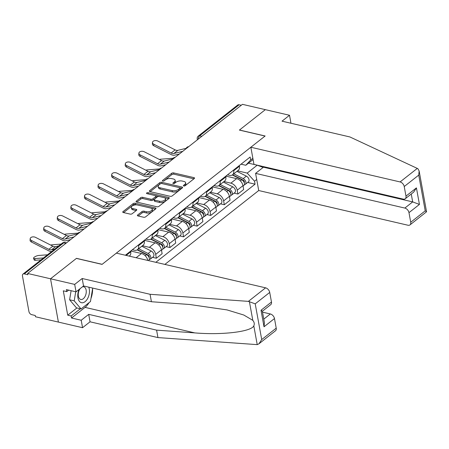<?xml version="1.0" encoding="UTF-8"?>
<svg xmlns="http://www.w3.org/2000/svg" width="449" height="449" viewBox="0 0 449 449"><rect width="100%" height="100%" fill="white"/><g stroke="black" fill="none" stroke-linecap="round" stroke-linejoin="round"><path stroke-width="0.67" d="M183.759 186.009A1.005 0.483 -10.3 0 0 185.151 185.723L194.237 178.567A1.437 0.685 -10.3 0 0 194.518 178.051A1.437 0.685 -10.3 0 0 193.962 177.63L173.628 172.904A1.437 0.685 -10.3 0 0 171.647 173.314L162.56 180.47A1.005 0.483 -10.3 0 0 162.364 180.829A1.005 0.483 -10.3 0 0 162.751 181.121A1.005 0.483 -10.3 0 0 164.143 180.835L165.316 179.909A4.591 2.194 -10.3 0 1 171.67 178.595L173.365 178.988A4.591 2.194 -10.3 0 1 175.144 180.324A4.591 2.194 -10.3 0 1 174.24 181.985L173.067 182.911A1.005 0.483 -10.3 0 0 172.865 183.276A1.005 0.483 -10.3 0 0 173.258 183.568A1.005 0.483 -10.3 0 0 174.644 183.276L175.823 182.35A4.591 2.194 -10.3 0 1 182.171 181.037L183.866 181.435A4.591 2.194 -10.3 0 1 185.645 182.765A4.591 2.194 -10.3 0 1 184.747 184.427L183.568 185.353A1.005 0.483 -10.3 0 0 183.372 185.718A1.005 0.483 -10.3 0 0 183.759 186.009M137.663 214.987A1.437 0.685 -10.3 0 0 137.377 215.509A1.437 0.685 -10.3 0 0 137.938 215.924L143.641 217.249A1.437 0.685 -10.3 0 0 145.622 216.839L155.713 208.897A1.437 0.685 -10.3 0 0 155.994 208.375A1.437 0.685 -10.3 0 0 155.438 207.96L135.11 203.234A1.437 0.685 -10.3 0 0 133.123 203.644L123.037 211.586A1.437 0.685 -10.3 0 0 122.751 212.108A1.437 0.685 -10.3 0 0 123.312 212.523L130.199 214.122A1.437 0.685 -10.3 0 0 132.186 213.713L136.502 210.317A1.437 0.685 -10.3 0 0 136.782 209.795A1.437 0.685 -10.3 0 0 136.227 209.38L132.809 208.583A3.839 1.835 -10.3 0 1 131.321 207.472A3.839 1.835 -10.3 0 1 133.263 205.412A3.839 1.835 -10.3 0 1 137.388 204.985L150.769 208.095A3.839 1.835 -10.3 0 1 152.256 209.212A3.839 1.835 -10.3 0 1 150.314 211.271A3.839 1.835 -10.3 0 1 146.194 211.698L143.966 211.176A1.437 0.685 -10.3 0 0 141.979 211.591L137.663 214.987L137.826 215.896M27.63 273.458L242.449 104.331L265.348 109.651L239.39 130.092L265.05 136.058L102.148 264.309L76.487 258.343L50.529 278.784L27.63 273.458L27.86 274.721L24.291 273.89A2.924 1.903 -128.2 0 0 22.944 274.12A2.924 1.903 -128.2 0 0 22.45 275.882L28.944 311.606A2.924 1.903 -128.2 0 0 31.705 314.665L35.269 315.495L35.499 316.758L58.398 322.085L50.529 278.784L58.398 322.085L82.56 327.703L81.207 320.255L88.7 314.356L90.053 321.804L82.56 327.703M170.233 196.314A1.437 0.685 -10.3 0 0 172.22 195.904L182.305 187.957A1.437 0.685 -10.3 0 0 182.591 187.441A1.437 0.685 -10.3 0 0 182.03 187.025L161.702 182.294A1.437 0.685 -10.3 0 0 159.721 182.709L149.629 190.651A1.437 0.685 -10.3 0 0 149.349 191.167A1.437 0.685 -10.3 0 0 149.904 191.588L170.233 196.314M169.009 198.43L158.924 206.372A1.437 0.685 -10.3 0 1 156.937 206.781L136.608 202.056A1.437 0.685 -10.3 0 1 136.053 201.64A1.437 0.685 -10.3 0 1 136.333 201.118L140.649 197.717A1.437 0.685 -10.3 0 1 142.636 197.307L150.881 199.227A1.437 0.685 -10.3 0 0 152.862 198.817L155.73 196.561A1.437 0.685 -10.3 0 0 156.011 196.039A1.437 0.685 -10.3 0 0 155.455 195.624L146.868 193.626A1.005 0.483 -10.3 0 1 146.481 193.334A1.005 0.483 -10.3 0 1 146.991 192.795A1.005 0.483 -10.3 0 1 148.069 192.688L168.734 197.493A1.437 0.685 -10.3 0 1 169.29 197.908A1.437 0.685 -10.3 0 1 169.009 198.43M164.878 264.416L258.719 190.533L407.961 225.235A4.383 2.857 -128.2 0 0 409.982 224.893A4.383 2.857 -128.2 0 0 410.723 222.255L408.977 212.658A4.383 2.857 -128.2 0 0 404.841 208.072L412.682 201.898L419.433 204.43L408.977 212.658M201.803 136.333L199.653 135.828A2.924 1.903 51.8 0 0 198.301 136.058L237.762 104.987A2.924 1.903 51.8 0 1 239.115 104.763L199.653 135.828A2.924 1.723 103.1 0 0 198.306 139.083M241.265 105.262L239.115 104.763M233.564 170.081L233.682 170.749A6.724 4.378 51.8 0 1 232.548 174.801L238.296 170.278A6.724 4.378 -128.2 0 0 239.435 166.225L239.311 165.558M223.978 181.553L230.87 183.153A6.724 4.378 51.8 0 1 237.218 190.191L242.965 185.667A6.724 4.378 -128.2 0 0 236.617 178.629L225.881 176.131M242.965 185.667L243.667 189.517L237.914 194.041L234.081 193.149M232.548 174.801A6.724 4.378 51.8 0 1 229.445 175.329L227.48 174.869M237.218 190.191L237.914 194.041M219.971 180.784L220.094 181.452A6.724 4.378 51.8 0 1 218.96 185.499L224.708 180.975A6.724 4.378 -128.2 0 0 225.841 176.923L225.724 176.255M220.487 203.846L224.326 204.738L230.073 200.215L229.377 196.365A6.724 4.378 -128.2 0 0 223.03 189.326L212.293 186.829M218.96 185.499A6.724 4.378 51.8 0 1 215.857 186.026L213.892 185.572M210.385 192.251L217.277 193.85A6.724 4.378 51.8 0 1 223.624 200.888L224.326 204.738M206.383 191.482L206.506 192.15A6.724 4.378 51.8 0 1 205.367 196.202L211.12 191.672A6.724 4.378 -128.2 0 0 212.254 187.62L212.13 186.952M206.899 214.549L210.738 215.441L216.485 210.912L215.784 207.062A6.724 4.378 -128.2 0 0 209.436 200.024L198.699 197.526M205.367 196.202A6.724 4.378 51.8 0 1 202.263 196.724L200.305 196.269M196.797 202.948L203.689 204.553A6.724 4.378 51.8 0 1 210.037 211.591L210.738 215.441M192.795 202.179L192.913 202.847A6.724 4.378 51.8 0 1 191.779 206.899L197.526 202.376A6.724 4.378 -128.2 0 0 198.666 198.323L198.542 197.655M193.311 225.246L197.145 226.139L202.897 221.61L202.196 217.759A6.724 4.378 -128.2 0 0 195.848 210.727L185.111 208.229M191.779 206.899A6.724 4.378 51.8 0 1 188.675 207.427L186.711 206.967M183.209 213.651L190.101 215.251A6.724 4.378 51.8 0 1 196.449 222.289L197.145 226.139M179.202 212.882L179.325 213.55A6.724 4.378 51.8 0 1 178.191 217.597L183.938 213.073A6.724 4.378 -128.2 0 0 185.072 209.021L184.954 208.353M179.718 235.944L183.557 236.836L189.304 232.313L188.608 228.462A6.724 4.378 -128.2 0 0 182.26 221.424L171.524 218.927M178.191 217.597A6.724 4.378 51.8 0 1 175.088 218.124L173.123 217.67M169.615 224.348L176.508 225.948A6.724 4.378 51.8 0 1 182.855 232.986L183.557 236.836M165.614 223.58L165.737 224.247A6.724 4.378 51.8 0 1 164.598 228.3L170.351 223.77A6.724 4.378 -128.2 0 0 171.484 219.718L171.361 219.05M166.13 246.647L169.969 247.539L175.716 243.01L175.015 239.16A6.724 4.378 -128.2 0 0 168.667 232.122L157.93 229.624M164.598 228.3A6.724 4.378 51.8 0 1 161.5 228.822L159.535 228.367M156.028 235.046L162.92 236.651A6.724 4.378 51.8 0 1 169.267 243.689L169.969 247.539M152.026 234.277L152.144 234.945A6.724 4.378 51.8 0 1 151.01 238.997L156.757 234.468A6.724 4.378 -128.2 0 0 157.896 230.421L157.773 229.753M152.542 257.344L156.375 258.237L162.128 253.707L161.427 249.857A6.724 4.378 -128.2 0 0 155.079 242.825L144.342 240.327M151.01 238.997A6.724 4.378 51.8 0 1 147.906 239.525L145.942 239.064M142.44 245.749L149.332 247.348A6.724 4.378 51.8 0 1 155.68 254.387L156.375 258.237M138.432 244.98L138.556 245.648A6.724 4.378 51.8 0 1 137.422 249.695L143.169 245.171A6.724 4.378 -128.2 0 0 144.303 241.119L144.185 240.451M147.816 260.448A6.724 4.378 -128.2 0 0 141.491 253.522L130.754 251.025M137.422 249.695A6.724 4.378 51.8 0 1 134.318 250.222L132.354 249.767M129.245 256.132L129.581 255.868A6.724 4.378 -128.2 0 0 130.715 251.816L130.592 251.148M253.084 159.53L245.794 165.271L241.068 164.171M237.566 170.85L247.219 173.095L257.226 165.165M248.465 163.167L257.238 165.21L263.148 167.426M256.71 179.488L254.532 181.205L247.219 173.095M155.825 262.311L255.071 184.174L254.532 181.205M245.794 165.271L250.677 159.996L250.138 157.032L125.4 255.24M250.677 159.996L252.854 158.284M247.668 182.451L255.071 184.174M184.618 185.97L184.971 185.69A4.591 2.194 -10.3 0 0 185.875 184.028L185.645 182.765M175.144 180.324L175.374 181.587A4.591 2.194 -10.3 0 1 174.47 183.248L174.111 183.529M193.906 178.825L173.858 174.167A1.437 0.685 -10.3 0 0 171.877 174.577L163.61 181.087M160.843 183.579A1.437 0.685 -10.3 0 0 159.945 183.967L150.191 191.65M181.974 188.221L161.932 183.557A1.437 0.685 -10.3 0 0 161.735 183.523M179.785 188.333A1.005 0.483 -10.3 0 0 179.982 187.968A1.005 0.483 -10.3 0 0 179.594 187.676L161.747 183.529A1.005 0.483 -10.3 0 0 160.36 183.815L159.12 184.792A4.591 2.194 -10.3 0 0 158.216 186.453A4.591 2.194 -10.3 0 0 159.996 187.783L172.197 190.623A4.591 2.194 -10.3 0 0 178.545 189.31L179.785 188.333L180.015 189.596A1.005 0.483 -10.3 0 0 180.212 189.231L179.982 187.968M158.216 186.453L158.446 187.716A4.591 2.194 -10.3 0 0 160.226 189.046L159.996 187.783M180.015 189.596L178.775 190.572A4.591 2.194 -10.3 0 1 172.422 191.886L160.226 189.046M136.889 202.123L140.879 198.98L140.649 197.717M156.011 196.039L156.241 197.302A1.437 0.685 -10.3 0 1 155.96 197.824L153.092 200.08A1.437 0.685 -10.3 0 1 151.111 200.49L142.866 198.57A1.437 0.685 -10.3 0 0 140.879 198.98M168.678 198.688L148.299 193.946A1.005 0.483 -10.3 0 0 148.131 193.923M159.434 201.214A3.839 1.835 -10.3 0 0 163.554 200.787A3.839 1.835 -10.3 0 0 165.496 198.727A3.839 1.835 -10.3 0 0 164.008 197.616L159.294 196.516A1.437 0.685 -10.3 0 0 157.307 196.926L154.445 199.182A1.437 0.685 -10.3 0 0 154.164 199.704A1.437 0.685 -10.3 0 0 154.72 200.119L159.434 201.214L159.664 202.477A3.839 1.835 -10.3 0 0 163.784 202.05A3.839 1.835 -10.3 0 0 165.726 199.99L165.496 198.727M154.164 199.704L154.394 200.967A1.437 0.685 -10.3 0 0 154.95 201.382L154.72 200.119M159.664 202.477L154.95 201.382M152.256 209.212L152.486 210.474A3.839 1.835 -10.3 0 1 150.544 212.529A3.839 1.835 -10.3 0 1 146.425 212.961L144.196 212.439A1.437 0.685 -10.3 0 0 142.21 212.848L138.219 215.991M131.321 207.472L131.551 208.734A3.839 1.835 -10.3 0 0 133.039 209.846L132.809 208.583M136.17 210.575L133.039 209.846M155.382 209.155L135.34 204.497A1.437 0.685 -10.3 0 0 133.353 204.907L123.593 212.59M173.14 158.25L160.955 159.176A3.362 1.021 -22.3 0 0 159.429 159.49M232.273 174.992L241.736 179.763A3.654 2.38 51.8 0 1 244.228 182.636A3.654 2.38 51.8 0 1 243.79 185.504L243.044 186.094M226.122 175.941L227.026 176.395M240.479 179.129L241.831 179.443M232.576 174.779L243.111 180.088A1.751 1.145 51.8 0 1 244.245 182.687M233.772 173.836L243.218 178.595A3.654 2.38 51.8 0 1 245.71 181.469A3.654 2.38 51.8 0 1 245.272 184.337A3.654 2.38 51.8 0 1 244.346 184.685M236.909 171.366L246.349 176.126A3.654 2.38 51.8 0 1 248.841 178.999A3.654 2.38 51.8 0 1 248.409 181.867L245.272 184.337M186.189 148.316L177.883 150.336A5.405 3.525 51.8 0 1 175.149 149.876L157.852 141.076A3.362 2.077 4.3 0 0 154.411 140.705A3.362 2.077 4.3 0 0 152.492 142.4A3.362 2.077 4.3 0 0 153.844 144.23L153.732 145.723A3.362 2.077 -175.7 0 1 152.379 143.893L152.492 142.4M182.743 151.335L173.881 153.491A5.405 3.525 51.8 0 1 171.142 153.03L153.844 144.23M179.336 154.018L174.728 155.141A7.307 4.759 51.8 0 1 171.03 154.518L153.732 145.723M159.547 168.947L147.367 169.874A3.362 1.021 -22.3 0 0 145.841 170.193M218.685 185.69L228.143 190.46A3.654 2.38 51.8 0 1 230.634 193.334A3.654 2.38 51.8 0 1 230.202 196.202L229.456 196.791M212.534 186.638L213.438 187.098M226.885 189.826L228.238 190.146M218.989 185.476L229.518 190.786A1.751 1.145 51.8 0 1 230.657 193.384M220.184 184.533L229.624 189.298A3.654 2.38 51.8 0 1 232.116 192.166A3.654 2.38 51.8 0 1 231.684 195.034A3.654 2.38 51.8 0 1 230.758 195.382M223.321 182.064L232.762 186.829A3.654 2.38 51.8 0 1 235.254 189.697A3.654 2.38 51.8 0 1 234.816 192.565L231.684 195.034M145.959 179.651L133.774 180.571A3.362 1.021 -22.3 0 0 132.253 180.891M205.098 196.393L214.555 201.163A3.654 2.38 51.8 0 1 217.047 204.031A3.654 2.38 51.8 0 1 216.609 206.899L215.862 207.489M198.941 197.341L199.85 197.796M213.297 200.529L214.65 200.843M205.401 196.174L215.93 201.489A1.751 1.145 51.8 0 1 217.063 204.087M206.596 195.236L216.036 199.996A3.654 2.38 51.8 0 1 218.528 202.869A3.654 2.38 51.8 0 1 218.091 205.737A3.654 2.38 51.8 0 1 217.164 206.085M209.734 192.767L219.174 197.526A3.654 2.38 51.8 0 1 221.666 200.4A3.654 2.38 51.8 0 1 221.228 203.268L218.091 205.737M417.284 168.403L417.98 168.824L419.136 170.985L418.737 175.11L404.229 186.531A4.383 2.857 -128.2 0 0 400.093 181.94L417.284 168.403L349.911 136.956L282.023 121.168L289.515 115.27L265.348 109.651L239.474 130.025L265.135 135.991L250.851 147.238L400.093 181.94M289.515 115.27L290.868 122.717L290.368 123.11M258.719 190.533L255.599 173.37L404.841 208.072M250.851 147.238L253.971 164.407L403.208 199.109A4.383 2.857 -128.2 0 0 405.234 198.767A4.383 2.857 -128.2 0 0 405.975 196.123L404.229 186.531M263.327 166.579L263.44 167.196L255.599 173.37M263.44 167.196L412.682 201.898L411.25 194.03M405.975 196.123L416.425 187.89L413.658 192.133L405.234 198.767M410.723 222.255L425.225 210.834L426.55 211.788L409.982 224.893M88.7 314.356L156.589 330.138L157.941 337.586L257.221 344.63L258.95 343.805L261.716 339.567L276.219 328.146A4.383 2.857 51.8 0 1 275.478 330.79L258.95 343.805M156.589 330.138L194.787 332.894C221.991 335.24 251.356 331.732 253.808 325.839C254.645 324.038 254.314 322.202 252.809 320.345L243.79 315.024L227.003 309.905L189.624 304.489L151.425 301.739L83.536 285.951L76.044 291.85L66.379 289.599L66.749 291.62L63.298 290.817L67.72 315.181L71.172 315.984L80.332 308.777M157.941 337.586L90.053 321.804M269.726 292.422L255.223 303.844L248.392 301.374L150.073 294.291L82.184 278.503L74.691 284.402L50.529 278.784L76.403 258.411L102.063 264.382L116.347 253.129L265.589 287.831A4.383 2.857 51.8 0 1 269.726 292.422L271.471 302.02A4.383 2.857 51.8 0 1 270.73 304.658L262.351 311.258M74.691 284.402L76.044 291.85M88.997 302.693A16.439 9.676 -76.9 0 1 85.046 307.374L71.543 318.004L81.207 320.255M71.543 318.004L71.172 315.984M82.184 278.503L83.536 285.951M150.073 294.291L151.425 301.739M263.782 319.127L270.337 313.963A4.383 2.857 51.8 0 1 274.479 318.554L276.219 328.146M270.337 313.963L262.513 312.145M92.589 288.651A16.439 9.676 -76.9 0 1 90.962 298.495M68.646 290.127L66.749 291.62M67.72 315.181L76.88 307.975M274.479 318.554L264.023 326.782L264.422 322.657L262.339 311.202L261.021 310.248L271.471 302.02M79.052 289.482A9.496 5.59 103.1 0 0 77.952 297.9A9.496 5.59 103.1 0 0 85.108 301.644A9.496 5.59 103.1 0 0 89.278 288.982A9.496 5.59 103.1 0 0 88.762 287.164M80.18 288.595A6.505 3.828 103.1 0 0 78.379 296.177A6.505 3.828 103.1 0 0 80.781 299.461A6.505 3.828 103.1 0 0 84.912 296.755A6.505 3.828 103.1 0 0 86.129 290.071A6.505 3.828 103.1 0 0 83.727 286.788A6.505 3.828 103.1 0 0 82.363 286.872M92.685 288.078L90.462 301.543L81.056 308.946L76.453 307.874L69.606 299.775L71.105 290.699M81.056 308.946L74.208 300.847L75.707 291.771M69.606 299.775L74.208 300.847M172.601 159.019L164.295 161.034A5.405 3.525 51.8 0 1 161.561 160.574L144.258 151.779A3.362 2.077 4.3 0 0 140.823 151.403A3.362 2.077 4.3 0 0 138.904 153.103A3.362 2.077 4.3 0 0 140.251 154.933L140.139 156.42A3.362 2.077 -175.7 0 1 138.792 154.591L138.904 153.103M169.155 162.038L160.287 164.188A5.405 3.525 51.8 0 1 157.554 163.733L140.251 154.933M165.748 164.716L161.135 165.838A7.307 4.759 51.8 0 1 157.442 165.221L140.139 156.42M159.008 169.716L150.707 171.731A5.405 3.525 51.8 0 1 147.968 171.277L130.67 162.476A3.362 2.077 4.3 0 0 127.23 162.106A3.362 2.077 4.3 0 0 125.316 163.801A3.362 2.077 4.3 0 0 126.663 165.63L126.551 167.118A3.362 2.077 -175.7 0 1 125.204 165.288L125.316 163.801M155.562 172.736L146.7 174.886A5.405 3.525 51.8 0 1 143.966 174.431L126.663 165.63M152.155 175.419L147.547 176.536A7.307 4.759 51.8 0 1 143.848 175.918L126.551 167.118M132.371 190.348L120.186 191.274A3.362 1.021 -22.3 0 0 118.659 191.588M191.504 207.09L200.967 211.861A3.654 2.38 51.8 0 1 203.459 214.734A3.654 2.38 51.8 0 1 203.021 217.602L202.274 218.192M185.353 208.039L186.256 208.493M199.71 211.226L201.062 211.541M191.807 206.877L202.342 212.186A1.751 1.145 51.8 0 1 203.476 214.785M193.008 205.934L202.448 210.693A3.654 2.38 51.8 0 1 204.94 213.567A3.654 2.38 51.8 0 1 204.503 216.435A3.654 2.38 51.8 0 1 203.577 216.783M196.14 203.464L205.58 208.224A3.654 2.38 51.8 0 1 208.072 211.097A3.654 2.38 51.8 0 1 207.64 213.965L204.503 216.435M118.777 201.045L106.598 201.971A3.362 1.021 -22.3 0 0 105.072 202.291M177.916 217.787L187.373 222.558A3.654 2.38 51.8 0 1 189.865 225.432A3.654 2.38 51.8 0 1 189.433 228.3L188.687 228.889M171.765 218.736L172.669 219.196M186.116 221.924L187.469 222.238M178.219 217.574L188.748 222.884A1.751 1.145 51.8 0 1 189.888 225.482M179.415 216.631L188.855 221.396A3.654 2.38 51.8 0 1 191.347 224.264A3.654 2.38 51.8 0 1 190.915 227.132A3.654 2.38 51.8 0 1 189.989 227.48M182.552 214.162L191.992 218.927A3.654 2.38 51.8 0 1 194.484 221.795A3.654 2.38 51.8 0 1 194.047 224.663L190.915 227.132M105.189 211.748L93.005 212.669A3.362 1.021 -22.3 0 0 91.484 212.989M164.328 228.49L173.785 233.261A3.654 2.38 51.8 0 1 176.277 236.129A3.654 2.38 51.8 0 1 175.84 238.997L175.093 239.586M158.171 229.439L159.081 229.894M172.528 232.627L173.881 232.941M164.631 228.272L175.161 233.587A1.751 1.145 51.8 0 1 176.294 236.185M165.827 227.334L175.267 232.094A3.654 2.38 51.8 0 1 177.759 234.962A3.654 2.38 51.8 0 1 177.321 237.835A3.654 2.38 51.8 0 1 176.395 238.183M168.964 224.865L178.405 229.624A3.654 2.38 51.8 0 1 180.896 232.498A3.654 2.38 51.8 0 1 180.459 235.366L177.321 237.835M145.42 180.414L137.119 182.434A5.405 3.525 51.8 0 1 134.38 181.974L117.082 173.174A3.362 2.077 4.3 0 0 113.642 172.803A3.362 2.077 4.3 0 0 111.728 174.498A3.362 2.077 4.3 0 0 113.075 176.328L112.963 177.821A3.362 2.077 -175.7 0 1 111.616 175.991L111.728 174.498M141.974 183.433L133.112 185.589A5.405 3.525 51.8 0 1 130.373 185.128L113.075 176.328M138.567 186.116L133.959 187.239A7.307 4.759 51.8 0 1 130.261 186.616L112.963 177.821M131.832 191.117L123.526 193.132A5.405 3.525 51.8 0 1 120.792 192.672L103.489 183.877A3.362 2.077 4.3 0 0 100.054 183.501A3.362 2.077 4.3 0 0 98.135 185.201A3.362 2.077 4.3 0 0 99.482 187.031L99.369 188.518A3.362 2.077 -175.7 0 1 98.022 186.689L98.135 185.201M128.386 194.131L119.518 196.286A5.405 3.525 51.8 0 1 116.785 195.831L99.482 187.031M124.979 196.814L120.371 197.936A7.307 4.759 51.8 0 1 116.673 197.319L99.369 188.518M118.244 201.814L109.938 203.829A5.405 3.525 51.8 0 1 107.204 203.375L89.901 194.574A3.362 2.077 4.3 0 0 86.461 194.204A3.362 2.077 4.3 0 0 84.547 195.899A3.362 2.077 4.3 0 0 85.894 197.728L85.781 199.216A3.362 2.077 -175.7 0 1 84.434 197.386L84.547 195.899M114.798 204.834L105.93 206.983A5.405 3.525 51.8 0 1 103.197 206.529L85.894 197.728M111.386 207.517L106.778 208.633A7.307 4.759 51.8 0 1 103.085 208.016L85.781 199.216M91.602 222.446L79.417 223.372A3.362 1.021 -22.3 0 0 77.89 223.686M150.735 239.188L160.198 243.959A3.654 2.38 51.8 0 1 162.69 246.832A3.654 2.38 51.8 0 1 162.252 249.7L161.505 250.284M144.584 240.136L145.487 240.591M158.94 243.324L160.293 243.639M151.038 238.975L161.573 244.284A1.751 1.145 51.8 0 1 162.706 246.883M152.239 238.032L161.679 242.791A3.654 2.38 51.8 0 1 164.171 245.665A3.654 2.38 51.8 0 1 163.733 248.533A3.654 2.38 51.8 0 1 162.807 248.881M155.371 235.562L164.811 240.322A3.654 2.38 51.8 0 1 167.303 243.195A3.654 2.38 51.8 0 1 166.871 246.063L163.733 248.533M104.651 212.512L96.35 214.532A5.405 3.525 51.8 0 1 93.611 214.072L76.313 205.272A3.362 2.077 4.3 0 0 72.873 204.901A3.362 2.077 4.3 0 0 70.959 206.596A3.362 2.077 4.3 0 0 72.306 208.426L72.194 209.919A3.362 2.077 -175.7 0 1 70.847 208.083L70.959 206.596M101.205 215.531L92.342 217.686A5.405 3.525 51.8 0 1 89.604 217.226L72.306 208.426M97.798 218.214L93.19 219.331A7.307 4.759 51.8 0 1 89.491 218.714L72.194 209.919M78.008 233.143L65.829 234.069A3.362 1.021 -22.3 0 0 64.302 234.389M137.147 249.885L146.604 254.656A3.654 2.38 51.8 0 1 149.102 257.53A3.654 2.38 51.8 0 1 148.664 260.398L148.417 260.588M130.996 250.834L131.899 251.294M145.347 254.022L146.705 254.336M137.45 249.672L147.979 254.981A1.751 1.145 51.8 0 1 149.119 257.58M138.646 248.729L148.086 253.494A3.654 2.38 51.8 0 1 150.578 256.362A3.654 2.38 51.8 0 1 150.146 259.23A3.654 2.38 51.8 0 1 149.22 259.578M141.783 246.26L151.223 251.025A3.654 2.38 51.8 0 1 153.715 253.893A3.654 2.38 51.8 0 1 153.277 256.761L150.146 259.23M91.063 223.215L82.756 225.23A5.405 3.525 51.8 0 1 80.023 224.769L62.72 215.975A3.362 2.077 4.3 0 0 59.285 215.599A3.362 2.077 4.3 0 0 57.365 217.299A3.362 2.077 4.3 0 0 58.712 219.129L58.6 220.616A3.362 2.077 -175.7 0 1 57.253 218.786L57.365 217.299M87.617 226.229L78.749 228.384A5.405 3.525 51.8 0 1 76.016 227.929L58.712 219.129M84.21 228.911L79.602 230.034A7.307 4.759 51.8 0 1 75.903 229.417L58.6 220.616M61.075 244.099L52.236 244.767A3.362 1.021 -22.3 0 0 50.715 245.087M77.475 233.912L69.168 235.927A5.405 3.525 51.8 0 1 66.435 235.472L49.132 226.672A3.362 2.077 4.3 0 0 45.691 226.302A3.362 2.077 4.3 0 0 43.778 227.997A3.362 2.077 4.3 0 0 45.125 229.826L45.012 231.314A3.362 2.077 -175.7 0 1 43.665 229.484L43.778 227.997M74.029 236.932L65.161 239.081A5.405 3.525 51.8 0 1 62.428 238.627L45.125 229.826M70.622 239.614L66.009 240.731A7.307 4.759 51.8 0 1 62.316 240.114L45.012 231.314M35.325 260.297A3.362 1.021 157.7 0 1 34.219 259.993L33.535 258.321A3.362 1.021 -22.3 0 0 34.64 258.624L35.325 260.297L41.05 259.864M47.487 254.796L38.648 255.47A3.362 1.021 -22.3 0 0 35.14 256.637A3.362 1.021 -22.3 0 0 33.535 258.321M43.48 257.951L34.64 258.624M58.881 245.828L55.581 246.63A5.405 3.525 51.8 0 1 52.842 246.17L35.544 237.369A3.362 2.077 4.3 0 0 32.104 236.999A3.362 2.077 4.3 0 0 30.19 238.694A3.362 2.077 4.3 0 0 31.537 240.524L31.424 242.017A3.362 2.077 -175.7 0 1 30.077 240.181L30.19 238.694M54.873 248.982L51.573 249.784A5.405 3.525 51.8 0 1 48.834 249.324L31.537 240.524M51.624 251.535A7.307 4.759 51.8 0 1 48.722 250.811L31.424 242.017M155.68 254.387L161.427 249.857M169.267 243.689L175.015 239.16M182.855 232.986L188.608 228.462M196.449 222.289L202.196 217.759M210.037 211.591L215.784 207.062M223.624 200.888L229.377 196.365M136.137 257.732L141.491 253.522M138.556 245.648L144.303 241.119M149.332 247.348L155.079 242.825M152.144 234.945L157.896 230.421M162.92 236.651L168.667 232.122M165.737 224.247L171.484 219.718M176.508 225.948L182.26 221.424M179.325 213.55L185.072 209.021M190.101 215.251L195.848 210.727M192.913 202.847L198.666 198.323M203.689 204.553L209.436 200.024M206.506 192.15L212.254 187.62M217.277 193.85L223.03 189.326M220.094 181.452L225.841 176.923M230.87 183.153L236.617 178.629M233.682 170.749L239.435 166.225M126.152 255.414L130.715 251.816M65.908 243.324L63.752 242.825L24.291 273.89M66.48 242.875L64.875 242.499A2.924 1.723 103.1 0 0 63.752 242.825A2.924 1.903 51.8 0 0 62.405 243.049L22.944 274.12M197.403 139.796L197.234 138.876A2.924 1.398 -10.3 0 0 197.768 139.51M184.971 185.69L184.747 184.427M173.179 183.546L173.067 182.911M174.47 183.248L174.24 181.985M162.678 181.104L162.56 180.47M171.877 174.577L171.647 173.314M173.858 174.167L173.628 172.904M194.142 178.64L193.962 177.63M183.686 185.987L183.568 185.353M149.792 191.555L149.629 190.651M159.945 183.967L159.721 182.709M161.932 183.557L161.702 182.294M182.215 188.03L182.03 187.025M172.422 191.886L172.197 190.623M178.775 190.572L178.545 189.31M136.496 202.028L136.333 201.118M142.866 198.57L142.636 197.307M151.111 200.49L150.881 199.227M153.092 200.08L152.862 198.817M155.96 197.824L155.73 196.561M148.299 193.946L148.069 192.688M168.919 198.497L168.734 197.493M142.21 212.848L141.979 211.591M144.196 212.439L143.966 211.176M146.425 212.961L146.194 211.698M136.412 210.385L136.227 209.38M123.2 212.495L123.037 211.586M133.353 204.907L133.123 203.644M135.34 204.497L135.11 203.234M155.623 208.97L155.438 207.96M241.736 179.763L240.344 180.857M244.419 182.092L244.11 182.333M246.349 176.126L243.218 178.595M173.881 153.491L177.883 150.336M171.142 153.03L175.149 149.876M228.143 190.46L226.756 191.555M230.831 192.789L230.517 193.036M232.762 186.829L229.624 189.298M214.555 201.163L213.168 202.252M217.237 203.487L216.929 203.734M219.174 197.526L216.036 199.996M425.225 210.834L418.737 175.11M416.425 187.89L419.433 204.43M257.221 344.63L253.808 325.839M252.809 320.345L249.391 301.554M255.223 303.844L261.716 339.567M264.023 326.782L261.021 310.248M248.392 301.374L265.589 287.831M85.046 307.374L194.787 332.894M160.287 164.188L164.295 161.034M157.554 163.733L161.561 160.574M146.7 174.886L150.707 171.731M143.966 174.431L147.968 171.277M200.967 211.861L199.575 212.955M203.65 214.184L203.341 214.431M205.58 208.224L202.448 210.693M187.373 222.558L185.987 223.653M190.062 224.887L189.747 225.134M191.992 218.927L188.855 221.396M173.785 233.261L172.399 234.35M176.474 235.585L176.16 235.832M178.405 229.624L175.267 232.094M133.112 185.589L137.119 182.434M130.373 185.128L134.38 181.974M119.518 196.286L123.526 193.132M116.785 195.831L120.792 192.672M105.93 206.983L109.938 203.829M103.197 206.529L107.204 203.375M160.198 243.959L158.806 245.053M162.88 246.282L162.572 246.529M164.811 240.322L161.679 242.791M92.342 217.686L96.35 214.532M89.604 217.226L93.611 214.072M146.604 254.656L145.218 255.75M149.293 256.985L148.978 257.232M151.223 251.025L148.086 253.494M78.749 228.384L82.756 225.23M76.016 227.929L80.023 224.769M65.161 239.081L69.168 235.927M62.428 238.627L66.435 235.472M51.573 249.784L55.581 246.63M48.834 249.324L52.842 246.17M188.67 146.671A2.924 2.924 0 0 0 186.021 148.759M175.082 157.369A2.924 2.924 0 0 0 172.427 159.457M161.488 168.072A2.924 2.924 0 0 0 158.839 170.154M147.901 178.769A2.924 2.924 0 0 0 145.252 180.857M134.313 189.467A2.924 2.924 0 0 0 131.664 191.555M120.719 200.164A2.924 2.924 0 0 0 118.07 202.252M107.131 210.867A2.924 2.924 0 0 0 104.482 212.955M93.544 221.565A2.924 2.924 0 0 0 90.894 223.653M79.95 232.262A2.924 2.924 0 0 0 77.301 234.35M64.875 242.499A2.924 2.924 0 0 0 62.405 243.049M198.301 136.058A2.924 2.924 0 0 0 197.234 138.876M426.55 211.788L419.136 170.985"/></g></svg>
